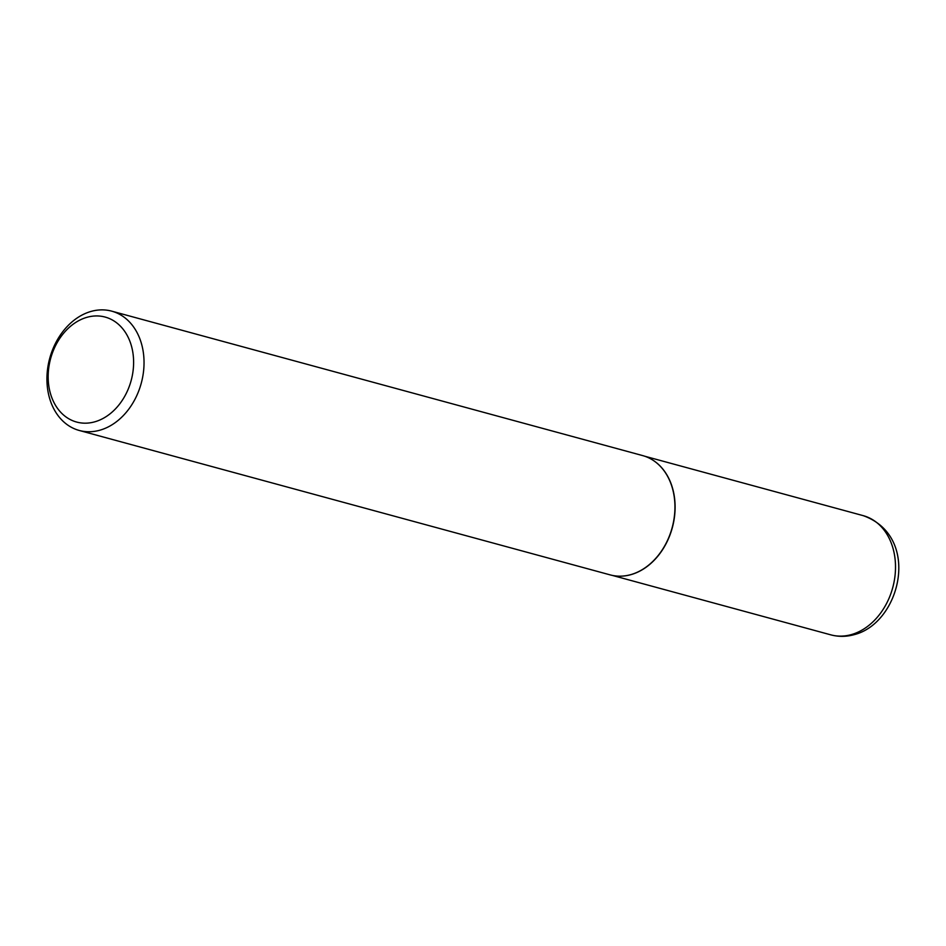 <?xml version="1.0" encoding="UTF-8"?>
<svg xmlns="http://www.w3.org/2000/svg" width="946" height="946" viewBox="0 0 946 946"><rect width="100%" height="100%" fill="white"/><g stroke="black" fill="none" stroke-linecap="round" stroke-linejoin="round"><path stroke-width="1.42" d="M651.995 459.602A61.762 47.383 105.2 0 1 652.09 459.661A61.762 47.383 105.2 0 1 673.824 521.104A61.762 47.383 105.2 0 1 631.065 574.612A61.762 47.383 105.2 0 1 620.399 576.173A61.762 47.383 105.2 0 1 620.28 576.173M111.711 311.151L642.618 455.582A61.821 47.43 105.2 0 1 651.9 459.543A61.821 47.43 105.2 0 1 673.658 521.045A61.821 47.43 105.2 0 1 630.852 574.612A61.821 47.43 105.2 0 1 620.174 576.173A61.821 47.43 105.2 0 1 610.158 574.884L79.251 430.465A61.821 47.43 105.2 0 1 47.3 371.459A61.821 47.43 105.2 0 1 91.017 311.435A61.821 47.43 105.2 0 1 111.711 311.151A61.821 47.43 105.2 0 1 143.662 370.158A61.821 47.43 105.2 0 1 99.945 430.182A61.821 47.43 105.2 0 1 79.251 430.465M94.813 421.81A54.407 41.742 -74.8 0 0 133.433 357.482A54.407 41.742 -74.8 0 0 86.961 317.312A54.407 41.742 -74.8 0 0 48.341 381.628A54.407 41.742 -74.8 0 0 94.813 421.81M851.471 634.565A61.762 47.383 -74.8 0 0 895.141 574.6A61.762 47.383 -74.8 0 0 863.225 515.653C921.546 536.583 900.663 622.752 854.451 634.589C846.469 636.835 838.582 636.918 830.801 634.849A61.762 47.383 -74.8 0 0 851.471 634.565M644.64 456.197L863.225 515.653M612.216 575.381L830.801 634.849"/></g></svg>
